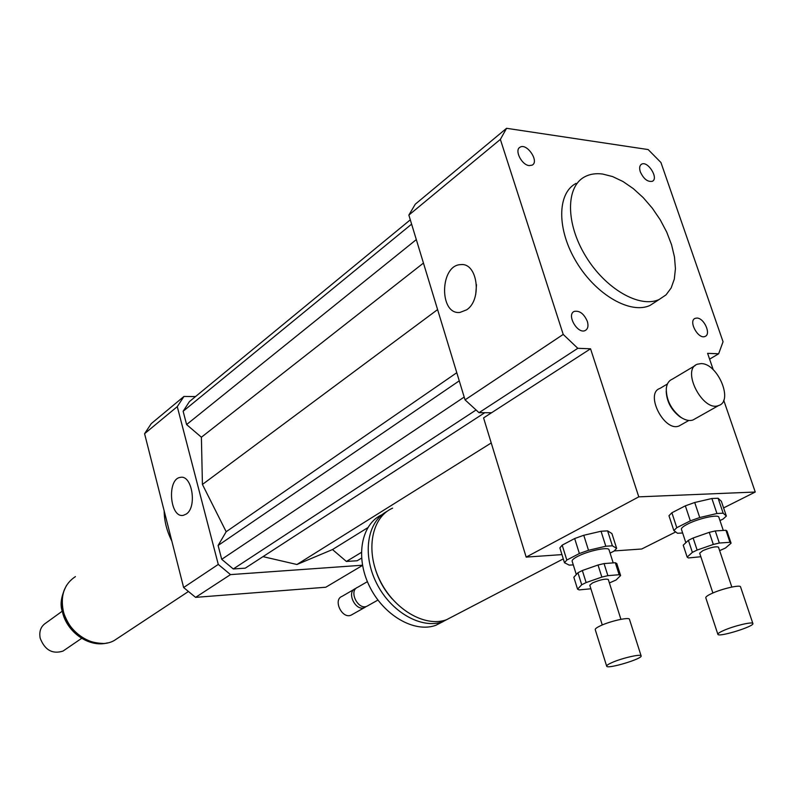 <?xml version="1.0" encoding="UTF-8"?>
<svg xmlns="http://www.w3.org/2000/svg" width="795" height="795" viewBox="0 0 795 795"><rect width="100%" height="100%" fill="white"/><g stroke="black" fill="none" stroke-linecap="round" stroke-linejoin="round"><path stroke-width="1.19" d="M640.303 171.809C639.14 168.033 639.558 165.499 641.555 164.207C647.677 160.421 659.015 178.358 652.357 181.28C647.677 182.154 643.652 179.004 640.303 171.809M696.957 318.06C704.171 318.01 711.396 334.367 705.056 336.424C698.298 339.763 687.963 320.842 695.178 318.338L696.957 318.06M587.326 321.339C588.638 325.93 587.942 328.991 585.219 330.511C577.617 334.516 566.169 314.532 574.268 311.401C579.595 310.418 583.947 313.727 587.326 321.339M529.231 165.608C521.649 165.062 514.146 150.026 520.049 147.214C526.827 142.673 539.567 161.494 532.183 165.131L529.231 165.608M476.503 284.729L475.708 294.557M466.655 309.821L460.007 312.415C438.9 315.168 439.715 264.775 460.852 264.626C477.586 262.449 482.406 299.725 466.655 309.821M186.298 514.037L183.357 515.319C169.733 518.479 166.672 478.62 180.445 477.378C192.072 474.545 197.309 507.15 186.298 514.037M701.031 363.613C717.637 363.096 733.775 401.246 718.65 405.52C702.86 412.446 680.818 369.297 697.483 364.18L701.031 363.613M695.267 418.697L692.962 419.998C689.424 421.181 685.409 420.297 680.927 417.355C671.149 409.604 666.27 400.024 666.28 388.626C666.806 383.806 668.764 380.686 672.173 379.255L695.237 365.521M681.941 418.001L679.854 416.759C671.199 409.991 666.647 401.445 666.21 391.12M681.245 424.739L679.099 425.951C664.372 432.48 644.447 393.277 659.979 388.407L667.442 383.965M454.352 615.648L446.542 619.722C424.987 627.692 393.684 609.407 379.593 579.714C365.223 550.13 371.732 517.128 392.601 508.154M392.203 598.943C384.601 590.456 379.076 580.787 375.608 569.936M450.546 617.635L442.736 621.7C421.549 629.531 390.911 612.11 376.562 583.212C361.964 554.423 367.23 521.55 387.066 511.344M443.232 621.521L435.859 625.287C414.404 633.237 383.349 615.28 369.327 585.935C355.037 556.699 361.387 523.885 382.047 514.663M368.244 605.512L366.902 606.257C357.859 610.421 348.349 590.556 357.78 587.227L367.399 581.652M366.346 606.446L364.567 607.579C355.514 611.733 346.034 591.897 355.464 588.578L356.021 588.38M352.404 614.406L351.072 615.161C342.049 619.315 332.678 599.669 342.079 596.339L354.153 589.333M723.718 400.253L755.25 492.026L723.589 507.916M675.72 531.934L641.734 548.997L614.277 550.925M709.607 359.151L718.65 353.775L707.61 353.348L713.244 369.745M561.956 554.602L526.171 557.106L638.782 496.855L755.25 492.026M638.782 496.855L590.546 348.796L483.569 417.912L526.171 557.106M590.546 348.796L577.806 348.309L563.218 334.417L500.363 139.403L506.564 128.303L648.154 149.559L660.943 162.518L723.053 341.751L718.65 353.775M491.578 412.734L479.027 412.675L577.806 348.309M602.56 174.026L612.587 176.57L622.972 181.508L633.307 188.624L643.205 197.617L652.288 208.141L660.228 219.798L666.737 232.14L671.546 244.711L674.488 257.043L675.432 268.65L674.309 279.105L671.149 287.969L666.041 294.866L659.154 299.496C639.677 308.579 605.313 288.833 585.567 256.01C565.573 223.316 565.712 186.616 584.732 176.798C589.87 174.065 595.813 173.141 602.56 174.026M656.352 301.315L650.012 305.429C630.514 314.542 596.23 294.985 576.604 262.35C556.729 229.844 556.977 193.274 576.007 183.416M479.027 412.675L465.045 399.875L408.859 215.087L415.298 204.166L506.564 128.303M465.045 399.875L563.218 334.417M408.859 215.087L500.363 139.403M171.829 541.067C166.811 531.07 164.257 521.003 164.167 510.877M195.51 396.576L183.963 396.447L177.275 406.642L218.277 564.42L230.51 574.606L362.49 565.215M262.996 556.639L296.933 564.5L332.499 549.554L346.391 561.459L357.174 560.753L361.556 558.12M410.3 219.827L189.439 401.574L183.138 411.263L186.596 424.56L201.393 437.23L202.427 484.453L226.178 531.726L218.108 545.469L221.716 559.312L233.283 568.962L245.238 568.167L484.781 412.704M183.963 396.447L151.249 423.636L144.581 433.692L183.625 587.525L195.59 597.363L325.781 587.237L362.291 565.543M177.275 406.642L144.581 433.692M218.277 564.42L183.625 587.525M230.51 574.606L195.59 597.363M233.283 568.962L475.957 410.061M221.716 559.312L464.191 397.063M218.108 545.469L459.252 380.835M226.178 531.726L456.787 372.706M202.427 484.453L437.598 309.593M296.933 564.5L491.231 442.954M346.391 561.459L361.347 552.426M332.499 549.554L367.757 527.701M201.393 437.23L423.447 263.075M186.596 424.56L416.312 239.603M183.138 411.263L411.611 224.14M62.268 611.186L45.941 622.972C40.853 626.281 38.935 631.359 40.187 638.206C44.838 650.101 52.44 654.384 62.994 651.085L65.061 649.664M75.426 576.594C64.405 583.937 60.331 595.256 63.212 610.55C68.042 634.211 96.483 650.638 114.202 640.531L118.892 637.431M683.223 545.161L688.391 540.332L692.375 552.366L687.158 557.096L683.243 545.231M719.644 550.647L725.517 547.994L731.072 543.194L727.037 531.219M715.271 530.941L725.924 530.265L729.969 542.289L719.326 543.035L715.271 530.941L709.279 532.342L713.324 544.446L697.135 550.061L693.121 537.996L709.279 532.342M687.158 557.096L688.4 557.951L700.852 556.739M688.391 540.332L693.121 537.996M725.924 530.265L726.978 531.04M692.375 552.366L697.135 550.061M729.969 542.289L731.022 543.025M713.324 544.446L719.326 543.035M719.972 520.586L723.152 519.006L726.352 516.074L723.152 513.182L718.104 498.236L721.353 501.267L726.352 516.074M711.893 498.515L716.941 513.51L699.739 517.535L694.711 502.5L711.893 498.515L718.104 498.236M685.34 505.839L690.338 520.854L676.803 527.681L671.884 512.765L685.34 505.839L694.711 502.5M671.884 512.765L668.973 515.726L673.852 530.563L677.509 533.256L682.647 532.998M690.338 520.854L699.739 517.535M673.852 530.563L676.803 527.681M716.941 513.51L723.152 513.182M685.846 542.697L681.444 529.371C681.106 528.138 683.193 526.36 687.705 524.034C698.398 518.469 718.312 514.077 718.819 517.157L718.859 517.257M724.046 630.316C734.232 625.814 752.666 621.452 752.865 623.479C754.932 626.261 718.402 637.59 717.885 634.34C717.686 633.535 719.733 632.194 724.046 630.316M717.865 634.281L705.801 597.81C705.562 596.886 707.57 595.445 711.813 593.477C721.87 588.767 740.234 584.524 740.533 586.829L740.552 586.909M712.896 593L699.67 553.181L702.889 550.617C710.67 547.397 715.858 546.225 718.461 547.119L718.471 547.169M573.831 577.24L577.945 572.738L581.711 584.772L577.558 589.165L573.831 577.24M609.387 582.954L616.115 579.982L620.617 575.52L616.791 563.556L615.31 562.721L619.146 574.725L607.877 575.659L604.051 563.585L615.31 562.721M577.558 589.165L579.157 589.9L590.904 588.787M582.337 570.512L598.029 565.006L601.855 577.091L586.124 582.566L582.337 570.512L577.945 572.738M598.029 565.006L604.051 563.585M581.711 584.772L586.124 582.566M619.146 574.725L620.617 575.52M601.855 577.091L607.877 575.659M610.083 553.111L614.048 551.094L616.642 548.351L612.369 545.797L607.599 530.861L611.912 533.564L616.642 548.351M601.04 531.249L605.81 546.235L588.509 550.289L583.769 535.274L601.04 531.249L607.599 530.861M574.666 538.533L579.376 553.529L566.825 560.048L562.174 545.151L574.666 538.533L583.769 535.274M562.174 545.151L559.869 547.914L564.49 562.741L569.18 565.106L573.294 564.907M579.376 553.529L588.509 550.289M564.49 562.741L566.825 560.048M605.81 546.235L612.369 545.797M576.305 574.527L572.152 561.25C571.834 560.117 573.612 558.527 577.478 556.49C587.704 550.975 608.563 546.523 609.01 549.733L609.04 549.832M611.912 662.603C621.66 658.181 640.959 653.719 641.108 655.835C643.105 658.648 607.142 669.44 606.674 666.18C606.476 665.445 608.225 664.252 611.912 662.603M606.655 666.121L595.246 629.67C595.018 628.825 596.727 627.543 600.364 625.814C609.984 621.173 629.213 616.85 629.451 619.255L629.471 619.325M602.272 624.979L589.771 585.209L592.514 582.924C600.255 579.704 605.522 578.551 608.294 579.485L608.304 579.525M103.052 643.453C83.286 642.728 69.93 631.876 63.004 610.888C61.245 603.097 61.752 595.942 64.504 589.403M641.555 164.207L640.83 164.744M718.65 405.52L692.962 419.998M679.854 416.759L680.927 417.355M688.808 420.476L679.099 425.951M563.287 558.885L446.542 619.722M442.736 621.7L435.859 625.287M377.933 600.066L366.902 606.257M364.567 607.579L351.072 615.161M659.154 299.496L650.012 305.429M107.474 642.887C89.149 647.995 66.73 632.144 62.407 611.762C59.764 604.588 61.145 595.793 66.561 585.358M62.994 651.085L81.656 638.335M114.202 640.531L188.276 591.599M752.865 623.479L740.533 586.829M731.837 587.048L718.461 547.119M723.291 530.434L718.819 517.157M641.108 655.835L629.451 619.255M620.925 619.325L608.294 579.485M613.193 562.88L609.01 549.733"/></g></svg>
